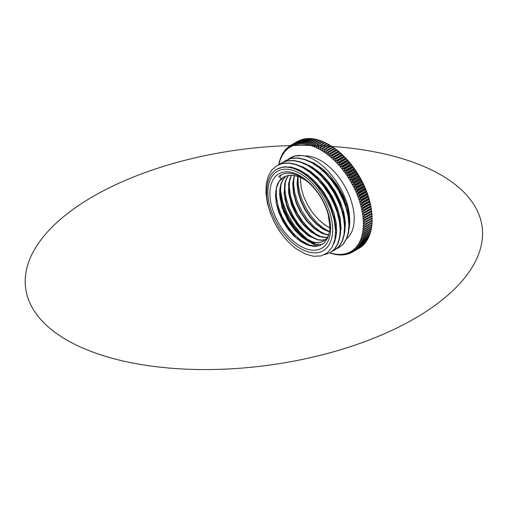 <?xml version="1.0" encoding="UTF-8"?>
<svg xmlns="http://www.w3.org/2000/svg" width="508" height="508" viewBox="0 0 508 508"><rect width="100%" height="100%" fill="white"/><g stroke="black" fill="none" stroke-linecap="round" stroke-linejoin="round"><path stroke-width="0.76" d="M329.921 227.648A37.751 21.793 60 0 1 318.872 219.856M329.914 227.952L324.294 224.561L318.808 219.799L312.839 213.1L307.727 205.257L303.784 196.78L301.231 188.074L300.298 177.279M301.034 171.933L301.308 170.866M335.566 230.696L334.829 239.655L332.213 247.066L327.552 252.736L321.246 255.886L313.595 256.299L305.156 253.936L296.31 248.85A51.003 29.445 60 0 1 280.943 233.134C271.323 219.507 265.754 202.559 266.84 189.801A47.873 27.635 60 0 1 276.733 169.348A47.873 27.635 60 0 1 318.681 188.112L325.361 197.866L330.575 208.445L334.054 219.367L335.566 230.696M332.67 229.73A45.815 26.448 -120 0 0 284.08 169.285A45.815 26.448 -120 0 0 284.08 234.074A45.815 26.448 -120 0 0 332.67 229.73M348.558 230.994A47.873 27.635 -120 0 0 349.517 217.392C348.691 190.722 322.567 157.277 301.873 155.581A51.003 29.445 -120 0 0 290.347 157.867A51.003 29.445 -120 0 0 290.017 158.064M306.705 234.544L302.082 229.8A47.873 27.635 -120 0 0 307.651 235.229M348.831 228.263A47.466 27.4 -120 0 0 349.409 221.418A47.466 27.4 -120 0 0 346.596 204.241M286.258 166.675A47.466 27.4 -120 0 0 285.991 167.107M284.855 199.003A47.466 27.4 -120 0 0 309.556 236.474M346.323 239.052A47.466 27.4 -120 0 0 354.216 218.643A47.466 27.4 -120 0 0 304.159 155.994M289.496 166.865A47.466 27.4 -120 0 0 289.268 167.418M288.55 192.03A47.466 27.4 -120 0 0 316.675 235.452M330.638 228.562A42.939 24.79 60 0 1 285.096 232.626A42.939 24.79 60 0 1 285.096 171.901A42.939 24.79 60 0 1 330.638 228.562M283.724 177L279.019 181.623L276.244 188.551L275.495 195.847L276.409 204.064L278.879 212.668L282.829 221.253L287.96 229.203L294.037 236.099L300.628 241.465L307.397 244.989L313.855 246.424L319.665 245.662L324.409 242.754L327.819 237.808L329.654 231.172L329.933 227.038L328.155 214.344A40.881 23.603 -120 0 0 280.676 175.139A40.881 23.603 -120 0 0 278.74 176.492A93.98 46.031 -154 0 0 281.343 178.708A37.751 21.793 -120 0 0 276.244 188.544M276.796 165.703L282.899 163.303L289.274 162.973L296.17 164.427L303.346 167.615L310.515 172.39L317.411 178.587L323.786 185.953L329.387 194.202L334.01 203.022L337.483 212.065L339.668 220.98L340.506 229.432L339.954 237.077L338.036 243.624L334.848 248.831L330.378 252.546M281.603 162.916L287.268 160.776L293.643 160.452L300.539 161.906L307.715 165.094L314.884 169.875L321.786 176.073L328.155 183.445L333.762 191.7L338.385 200.52L341.852 209.563L344.043 218.484L344.869 226.924L344.316 234.575L342.398 241.122L339.198 246.316L334.416 250.209M286.137 160.306L291.744 158.236L298.12 157.937L305.022 159.429L312.185 162.624L319.348 167.43L326.238 173.634L332.594 181.007L338.176 189.262L342.786 198.076L346.24 207.105L348.418 216.014L349.237 224.447L348.672 232.08L346.761 238.62L343.56 243.802L339.128 247.491M322.936 185.452L329.806 195.536L335.077 206.458M297.675 239.306L290.735 231.718L284.645 222.853L279.724 213.176L276.238 203.175M327.571 183.274L334.2 193.053L339.312 203.613M302.33 237.058L294.831 228.854L288.341 219.189L283.254 208.629L279.895 197.815M283.483 167.208L283.75 166.859M331.4 180.073L338.519 190.456L343.929 201.714M280.943 233.134L275.088 223.634L270.497 213.506L267.411 203.219L265.963 193.262L266.243 184.118L268.249 176.225L271.882 169.945L276.981 165.589L282.581 163.481L288.95 163.157L295.859 164.617L303.028 167.792L310.197 172.587L317.106 178.778L323.469 186.144L329.076 194.405L333.699 203.225L337.166 212.268L339.357 221.19L340.182 229.629L339.623 237.28L337.712 243.827L334.512 249.022L330.168 252.666L324.542 254.66M279.235 164.49L281.343 163.062L286.95 160.966L293.319 160.63L300.222 162.096L307.397 165.278L314.566 170.059L321.469 176.263L327.844 183.623L333.439 191.884L338.061 200.704L341.535 209.747L343.719 218.669L344.551 227.114L343.992 234.76L342.075 241.306L338.887 246.507L334.531 250.139L332.251 251.231M304.127 243.529L297.472 237.522M277.114 202.019L275.501 194.964M283.616 161.963L285.712 160.541L291.313 158.445L297.688 158.115L304.584 159.569L311.76 162.757L318.935 167.538L325.831 173.736L332.207 181.108L337.807 189.363L342.43 198.184L345.897 207.232L348.088 216.148L348.913 224.593L348.361 232.239L346.443 238.785L343.249 243.986L338.9 247.625L336.614 248.71M316.751 246.336L309.194 241.56L301.86 235.014M281.502 199.593L279.648 191.116M288.004 159.423L290.081 158.026L295.599 155.937L301.873 155.581M278.74 176.492L281.197 174.854M315.938 246.412L308.839 244.78L301.39 240.646L294.126 234.296L287.56 226.162L282.162 216.808L278.333 206.877L276.339 197.06L276.352 188.03M301.301 172.091L309.296 176.244M336.017 221.945L335.559 230.505M313.874 242.513L307.067 239.027L300.336 233.617L294.081 226.619L288.684 218.421L284.455 209.506L281.673 200.381L280.492 191.579L281.007 183.617M293.497 168.466L295.129 168.167M306.394 169.843L313.709 173.755M340.385 219.475L340.081 227.12M336.105 236.576L335.185 237.579M318.243 239.992L311.442 236.506L304.717 231.108L298.463 224.117L293.065 215.925L288.836 207.016L286.048 197.904L284.861 189.103L285.356 181.14M292.76 168.231L293.675 167.723M298.85 165.741L299.485 165.646M310.788 167.335L318.065 171.228M344.754 216.96L344.443 224.587M340.468 234.055L339.985 234.607M335.896 237.611L335.134 237.941M322.605 237.477L315.811 233.985L309.08 228.594L302.838 221.602L297.434 213.417L293.211 204.514L290.417 195.402L289.23 186.607L289.719 178.638M303.212 163.227L303.879 163.125M315.138 164.814L322.37 168.662M349.206 217.024L348.805 222.085M344.843 231.534L344.361 232.086M340.265 235.09L339.922 235.242M326.968 234.95L320.167 231.464L313.436 226.06L307.188 219.062L301.784 210.864L297.561 201.955L294.773 192.83L293.592 184.036L294.1 176.066M307.588 160.706L308.229 160.604M344.634 232.562L344.291 232.721M329.578 231.712L323.298 228.098L317.138 222.891L311.423 216.37L306.432 208.845L302.425 200.679L299.612 192.284L298.132 184.055L298.075 176.416M300.704 200.863L305.848 211.163L310.617 218.053M344.278 232.835L344.621 232.626L344.278 232.835M310.185 161.322L308.896 161.29M296.488 203.752L300.063 211.233L305.956 220.199M344.456 230.905L345.11 229.8M347.447 212.935L346.075 205.88L342.862 196.793L338.182 187.935L332.283 179.845L323.024 171.006M305.822 163.843L304.533 163.817M292.113 206.267L296.824 215.722L301.625 222.764M335.109 238.112L335.89 237.661M340.087 233.445L340.741 232.334M343.09 215.506L340.163 203.454L336.112 194.424L330.727 185.915L324.949 179.108L318.611 173.495M301.428 166.357L300.171 166.332M287.579 208.344L290.919 215.519L297.517 225.609M335.318 236.55L336.372 234.867M338.728 218.046L336.988 209.645L333.775 201.022L328.962 192.214L322.974 184.214L314.287 176.047M297.078 168.878L294.729 168.897M283.286 211.061L289.331 222.771L295.243 230.645L301.866 237.103L308.8 241.738L315.614 244.297L321.989 244.589M334.404 220.993L333.743 216.713L331.121 207.683L326.955 198.672L321.456 190.246L314.973 182.905L310.051 178.67M281.343 178.708L283.61 177.07L288.347 175.387L293.77 175.362L299.637 177L305.664 180.207M328.74 235.375L326.498 238.773L323.539 241.186L319.78 242.583L315.487 242.748L310.82 241.687L305.943 239.433L296.285 231.699L287.934 220.605L282.099 207.709L279.648 194.824L279.832 188.951L280.962 183.737L283.013 179.381L285.902 176.016M306.343 175.546L315.246 181.693M334.366 214.624L335.09 224.993M325.584 239.687L321.805 240.309L317.64 239.871L308.693 235.928L299.853 228.321L292.227 217.957L286.753 206.07L284.137 194.081L284.715 183.426L286.201 179L288.449 175.368M297.859 170.231L299.872 170.129M310.845 173.095L319.57 179.134M338.734 212.109L339.49 221.977M336.633 231.851L335.553 233.35M327.355 237.706L319.697 236.696L311.436 232.296L303.441 224.93L296.532 215.341L291.446 204.483L288.715 193.446L288.633 183.331L291.249 175.165M302.774 167.653L304.222 167.602M315.22 170.574L323.983 176.657M343.09 209.55L343.853 219.475M341.001 229.324L340.189 230.492M328.797 235.204L321.596 233.191L314.115 228.486L306.997 221.469L300.838 212.712L296.17 202.927L293.389 192.913L292.754 183.502L294.316 175.451M301.276 166.865L301.892 166.548M307.143 165.138L308.591 165.081M319.596 168.065L328.358 174.142M347.624 207.912L348.221 216.96M345.364 226.816L344.557 227.971M336.08 232.67L335.572 232.715M329.533 231.997L323.012 229.121L316.465 224.244L310.331 217.691L305.016 209.861L300.863 201.263L298.158 192.424L297.078 183.928L297.72 176.295M299.485 171.056L299.955 170.167M302.025 167.253L302.463 166.789M311.506 162.617L312.972 162.566M349.263 225L348.92 225.457M336.677 230.073L335.667 229.902M323.558 241.173L319.78 242.449L315.493 242.532L310.839 241.395L305.994 239.097L296.437 231.331L288.176 220.288L282.404 207.493L279.971 194.71L280.137 188.874L281.241 183.693L283.242 179.33L286.074 175.959M325.717 239.566L321.932 240.119L317.779 239.643L308.883 235.655L300.107 228.067L292.532 217.754L287.096 205.943L284.467 194.031L284.994 183.407L286.449 178.987L288.646 175.343M327.47 237.547L319.837 236.449L311.633 232.016L303.695 224.676L296.85 215.138L291.789 204.362L289.052 193.396L288.931 183.337L291.459 175.165M343.986 212.992L344.049 220.77M340.989 229.654L340.189 230.708M328.854 235.001L321.697 232.905L314.287 228.181L307.232 221.19L301.142 212.496L296.507 202.794L293.738 192.869L293.059 183.515L294.557 175.489M348.488 211.849L348.412 218.224M345.351 227.133L344.557 228.181M336.201 232.499L335.572 232.543M329.571 231.737L323.107 228.797L316.636 223.933L310.579 217.411L305.321 209.658L301.212 201.143L298.507 192.399L297.409 183.972L297.98 176.384M299.669 171.158L300.126 170.25M340.57 229.984L340.189 230.01M336.677 229.832L335.712 229.66M349.517 217.392L347.434 206.953L343.414 196.228L337.668 185.871L330.556 176.517L322.497 168.764L313.976 163.074L305.054 159.728M284.658 166.757L284.397 167.138M281.013 174.955L280.645 176.536M279.991 187.789L282.829 202.47L287.16 213.347L293.084 223.615L300.241 232.658L308.178 239.928L318.7 245.955M343.897 235.274L344.78 231.877L345.364 222.764L343.878 212.541L340.392 201.828L335.115 191.294L328.352 181.597L320.523 173.323L312.083 167.005L303.549 163.017L300.603 162.223M275.717 191.56L276.193 195.377M302.457 241.376L307.55 245.046M339.541 237.763L341.046 228.054L340.15 218.084L337.229 207.448L332.435 196.793L326.066 186.785L318.497 178.048L310.178 171.113L303.162 167.1L296.259 164.751M333.578 244.043L334.772 241.433L336.544 233.229L336.258 223.577L333.902 213.062L329.629 202.343L323.672 192.088L316.408 182.918L308.261 175.425L299.714 170.047L291.294 167.151L283.496 166.891L277.089 169.151M363.588 221.088A230.289 10.649 -31.9 0 1 364.998 220.18L371.983 216.148A230.289 10.649 -31.9 0 1 372.034 216.211L363.588 221.088A230.289 187.731 -125.6 0 0 365.081 221.888L372.066 217.856A230.289 187.731 -125.6 0 0 372.034 216.211M363.201 216.446A230.289 27.432 -34.9 0 1 364.541 215.43L371.526 211.398A230.289 27.432 -34.9 0 1 371.64 211.569L363.201 216.446A230.289 186.017 -134.3 0 0 364.75 217.202L371.735 213.163A230.289 186.017 -134.3 0 0 371.64 211.569M362.471 211.658A230.289 43.993 -37.9 0 1 363.728 210.541L370.719 206.508A230.289 43.993 -37.9 0 1 370.91 206.788L362.471 211.658A230.289 182.81 -142.6 0 0 364.071 212.357L371.056 208.324A230.289 182.81 -142.6 0 0 370.91 206.788M361.404 206.781A230.289 60.204 -41 0 1 362.585 205.562L369.57 201.53A230.289 60.204 -41 0 1 369.843 201.905L361.404 206.781A230.289 178.13 -150.3 0 0 363.049 207.41L370.034 203.378A230.289 178.13 -150.3 0 0 369.843 201.905M360.007 201.835A230.289 75.933 -44.3 0 1 361.105 200.527L368.09 196.494A230.289 75.933 -44.3 0 1 368.452 196.964L360.007 201.835A230.289 172.015 -157.4 0 0 361.69 202.387L368.675 198.355A230.289 172.015 -157.4 0 0 368.452 196.964M358.299 196.869A230.289 91.046 -47.7 0 1 359.308 195.478L366.293 191.446A230.289 91.046 -47.7 0 1 366.744 191.999L358.299 196.869A230.289 164.522 -163.8 0 0 360.007 197.339L366.992 193.307A230.289 164.522 -163.8 0 0 366.744 191.999M356.292 191.922A230.289 105.423 -51.4 0 1 357.213 190.456L364.198 186.423A230.289 105.423 -51.4 0 1 364.731 187.052L356.292 191.922A230.289 155.696 -169.5 0 0 358.019 192.303L365.004 188.271A230.289 155.696 -169.5 0 0 364.731 187.052M353.993 187.033A230.289 118.961 -55.3 0 1 354.825 185.503L361.81 181.47A230.289 118.961 -55.3 0 1 362.433 182.162L353.993 187.033A230.289 145.618 -174.7 0 0 355.733 187.319L362.718 183.286A230.289 145.618 -174.7 0 0 362.433 182.162M351.428 182.245A230.289 131.534 -59.5 0 1 352.165 180.651L359.15 176.619A230.289 131.534 -59.5 0 1 359.867 177.368L351.428 182.245A230.289 134.366 -179.5 0 0 353.174 182.429L360.159 178.391A230.289 134.366 -179.5 0 0 359.867 177.368M348.615 177.59A230.289 143.046 -64.1 0 1 349.263 175.952L356.248 171.914A230.289 143.046 -64.1 0 1 357.06 172.72L348.615 177.59A230.289 122.041 176.2 0 0 350.361 177.667L357.346 173.634A230.289 122.041 176.2 0 0 357.06 172.72M345.58 173.114A230.289 153.41 -69.2 0 1 346.139 171.431L353.124 167.399A230.289 153.41 -69.2 0 1 354.025 168.237L345.58 173.114A230.289 108.725 172.3 0 0 347.313 173.076L354.305 169.043A230.289 108.725 172.3 0 0 354.025 168.237M342.348 168.84A230.289 162.541 -74.8 0 1 342.811 167.132L349.802 163.1A230.289 162.541 -74.8 0 1 350.787 163.97L342.348 168.84A230.289 94.532 168.6 0 0 344.062 168.688L351.047 164.656A230.289 94.532 168.6 0 0 350.787 163.97M338.938 164.814A230.289 170.358 -81 0 1 339.319 163.087L346.304 159.055A230.289 170.358 -81 0 1 347.383 159.944L338.938 164.814A230.289 79.585 165.1 0 0 340.627 164.548L347.612 160.515A230.289 79.585 165.1 0 0 347.383 159.944M335.388 161.068A230.289 176.809 -87.9 0 1 335.68 159.328L342.665 155.296A230.289 176.809 -87.9 0 1 343.827 156.191L335.388 161.068A230.289 63.995 161.8 0 0 337.039 160.68L344.024 156.648A230.289 63.995 161.8 0 0 343.827 156.191M331.711 157.626A230.289 181.832 -95.5 0 1 331.927 155.886L338.912 151.854A230.289 181.832 -95.5 0 1 340.157 152.749L331.711 157.626A230.289 47.885 158.6 0 0 333.324 157.118L340.309 153.086A230.289 47.885 158.6 0 0 340.157 152.749M327.952 154.515A230.289 185.395 -103.7 0 1 328.092 152.794L335.077 148.761A230.289 185.395 -103.7 0 1 336.398 149.644L327.952 154.515A230.289 31.394 155.6 0 0 329.514 153.892L336.499 149.86A230.289 31.394 155.6 0 0 336.398 149.644M324.136 151.765A230.289 187.458 -112.3 0 1 324.199 150.07L331.191 146.037A230.289 187.458 -112.3 0 1 332.581 146.895L324.136 151.765A230.289 14.649 152.6 0 0 325.641 151.028L332.626 146.996A230.289 14.649 152.6 0 0 332.581 146.895M328.727 144.52A230.289 2.216 149.6 0 0 328.72 144.52L321.735 148.552A230.289 2.216 149.6 0 0 320.294 149.403A230.289 188.017 -121.2 0 1 320.294 147.739L327.279 143.701A230.289 188.017 -121.2 0 1 328.606 144.456M327.279 143.701A61.646 35.592 -120 0 0 326.765 143.427L319.78 147.46A230.289 10.649 148.1 0 0 318.37 148.368A230.289 187.731 -125.6 0 1 318.338 146.723L325.323 142.691A61.646 35.592 -120 0 0 324.815 142.443L317.824 146.475A230.289 19.056 146.6 0 0 316.452 147.434A230.289 187.065 -130 0 1 316.389 145.815L323.374 141.783A230.289 187.065 -130 0 1 324.695 142.456M323.374 141.783A61.646 35.592 -120 0 0 322.866 141.561L315.881 145.593A230.289 27.432 145.1 0 0 314.547 146.609A230.289 186.017 -134.3 0 1 314.452 145.015L321.437 140.983A61.646 35.592 -120 0 0 320.935 140.786L313.95 144.818A230.289 35.75 143.6 0 0 312.649 145.885A230.289 184.601 -138.5 0 1 312.534 144.316L319.519 140.284A230.289 184.601 -138.5 0 1 320.789 140.875M319.519 140.284A61.646 35.592 -120 0 0 319.018 140.119L312.033 144.158A230.289 43.993 142.1 0 0 310.769 145.275A230.289 182.81 -142.6 0 1 310.629 143.732L317.614 139.7A61.646 35.592 -120 0 0 317.119 139.567L310.134 143.599A230.289 52.153 140.5 0 0 308.908 144.767A230.289 180.651 -146.6 0 1 308.743 143.262L315.728 139.23A230.289 180.651 -146.6 0 1 316.884 139.7M315.728 139.23A61.646 35.592 -120 0 0 315.239 139.122L308.254 143.154A230.289 60.204 139 0 0 307.073 144.374A230.289 178.13 -150.3 0 1 306.889 142.9L313.874 138.868A61.646 35.592 -120 0 0 313.392 138.792L306.407 142.824A230.289 68.135 137.3 0 0 305.27 144.088A230.289 175.254 -154 0 1 305.06 142.653L312.045 138.621A230.289 175.254 -154 0 1 313.061 138.982M312.045 138.621A61.646 35.592 -120 0 0 311.575 138.57L304.584 142.608A230.289 75.933 135.7 0 0 303.492 143.91A230.289 172.015 -157.4 0 1 303.263 142.513L310.255 138.481A61.646 35.592 -120 0 0 309.785 138.468L302.8 142.5A230.289 83.572 134 0 0 301.746 143.847A230.289 168.44 -160.7 0 1 301.511 142.494L308.496 138.462A230.289 168.44 -160.7 0 1 309.353 138.716M308.496 138.462A61.646 35.592 -120 0 0 308.038 138.474L301.054 142.507A230.289 91.046 132.3 0 0 300.044 143.897A230.289 164.522 -163.8 0 1 299.79 142.583L306.775 138.551A61.646 35.592 -120 0 0 306.337 138.595L299.352 142.627A230.289 98.336 130.5 0 0 298.38 144.056A230.289 160.268 -166.7 0 1 298.12 142.786L305.105 138.754A230.289 160.268 -166.7 0 1 305.772 138.919M305.105 138.754A61.646 35.592 -120 0 0 304.673 138.824L297.688 142.862A230.289 105.423 128.6 0 0 296.767 144.323A230.289 155.696 -169.5 0 1 296.494 143.104L303.479 139.071A61.646 35.592 -120 0 0 303.06 139.173L296.075 143.205A230.289 112.306 126.7 0 0 295.199 144.704A230.289 150.806 -172.2 0 1 294.919 143.535L301.904 139.497A230.289 150.806 -172.2 0 1 302.349 139.586M301.904 139.497A61.646 35.592 -120 0 0 301.498 139.63L294.513 143.662A230.289 118.961 124.7 0 0 293.681 145.199A230.289 145.618 -174.7 0 1 293.395 144.075L300.38 140.037A61.646 35.592 -120 0 0 299.993 140.202L293.002 144.234A230.289 125.368 122.7 0 0 292.221 145.796A230.289 140.138 -177.2 0 1 291.929 144.723L298.914 140.691A61.646 35.592 -120 0 0 298.539 140.875L291.554 144.913A230.289 131.534 120.5 0 0 290.817 146.501A230.289 134.366 -179.5 0 1 290.525 145.478L297.51 141.446M290.525 145.478A61.646 35.592 -120 0 0 290.163 145.701A230.289 137.427 118.3 0 0 289.471 147.314A230.289 128.333 178.3 0 1 289.179 146.348L290.119 145.809M289.179 146.348A61.646 35.592 -120 0 0 288.836 146.59A230.289 143.046 115.9 0 0 288.188 148.234A230.289 122.041 176.2 0 1 287.903 147.32A61.646 35.592 -120 0 0 287.579 147.593A230.289 148.38 113.4 0 0 286.976 149.257A230.289 115.5 174.2 0 1 286.69 148.393L287.445 147.961M286.69 148.393A61.646 35.592 -120 0 0 286.385 148.692A230.289 153.41 110.8 0 0 285.826 150.374A230.289 108.725 172.3 0 1 285.553 149.574A61.646 35.592 -120 0 0 285.261 149.898A230.289 158.134 108.1 0 0 284.753 151.594A230.289 101.733 170.4 0 1 284.48 150.844L285.077 150.501M284.48 150.844A61.646 35.592 -120 0 0 284.213 151.2A230.289 162.541 105.2 0 0 283.75 152.908A230.289 94.532 168.6 0 1 283.489 152.222A61.646 35.592 -120 0 0 283.242 152.597A230.289 166.618 102.2 0 0 282.816 154.318A230.289 87.147 166.8 0 1 282.575 153.683L283.039 153.416M282.575 153.683A61.646 35.592 -120 0 0 282.346 154.083A230.289 170.358 99 0 0 281.965 155.816A230.289 79.585 165.1 0 1 281.73 155.245A61.646 35.592 -120 0 0 281.527 155.664A230.289 173.755 95.6 0 0 281.191 157.397A230.289 71.863 163.4 0 1 280.975 156.889L281.33 156.68M280.975 156.889A61.646 35.592 -120 0 0 280.791 157.334A230.289 176.809 92.1 0 0 280.492 159.067A230.289 63.995 161.8 0 1 280.302 158.617A61.646 35.592 -120 0 0 280.137 159.08A230.289 179.502 88.4 0 0 279.883 160.82A230.289 55.994 160.2 0 1 279.705 160.426L279.959 160.28M279.705 160.426A61.646 35.592 -120 0 0 279.565 160.909A230.289 181.832 84.5 0 0 279.349 162.649A230.289 47.885 158.6 0 1 279.197 162.312A61.646 35.592 -120 0 0 279.076 162.82A230.289 183.794 80.5 0 0 278.905 164.548A230.289 39.681 157.1 0 1 278.771 164.274L278.936 164.173M290.106 193.91A230.289 168.44 19.3 0 0 289.147 193.624A61.646 35.592 -120 0 1 288.931 192.964A230.289 75.933 135.7 0 0 289.763 191.973M289.7 191.548A230.289 172.015 22.6 0 0 288.55 191.167M290.989 198.672A61.646 35.592 -120 0 1 290.728 198.012A230.289 91.046 132.3 0 0 290.97 197.675M290.627 196.31A230.289 164.522 16.2 0 0 290.03 196.151A61.646 35.592 -120 0 1 289.789 195.485A230.289 83.572 134 0 0 290.29 194.843M314.427 233.756A230.289 176.809 92.1 0 0 314.535 233.115M313.842 232.613A230.289 63.995 -18.2 0 0 313.245 232.753M318.287 236.169A230.289 181.832 84.5 0 0 318.326 235.864A230.289 47.885 -21.4 0 0 317.887 236.004M329.8 252.876A230.289 184.601 41.5 0 0 330.517 253.206A61.646 35.592 -120 0 0 331.019 253.365A230.289 43.993 -37.9 0 1 330.829 253.092A230.289 182.81 37.4 0 0 332.423 253.79A61.646 35.592 -120 0 0 332.918 253.924A230.289 52.153 -39.5 0 1 332.689 253.594A230.289 180.651 33.4 0 0 334.308 254.26A61.646 35.592 -120 0 0 334.797 254.368A230.289 60.204 -41 0 1 334.524 253.994A230.289 178.13 29.7 0 0 336.163 254.622A61.646 35.592 -120 0 0 336.645 254.699A230.289 68.135 -42.7 0 1 336.328 254.279A230.289 175.254 26 0 0 337.991 254.87A61.646 35.592 -120 0 0 338.468 254.921A230.289 75.933 -44.3 0 1 338.106 254.451A230.289 172.015 22.6 0 0 339.788 255.01A61.646 35.592 -120 0 0 340.252 255.022A230.289 83.572 -46 0 1 339.846 254.514A230.289 168.44 19.3 0 0 341.541 255.029A61.646 35.592 -120 0 0 341.998 255.016A230.289 91.046 -47.7 0 1 341.554 254.47A230.289 164.522 16.2 0 0 343.262 254.94A61.646 35.592 -120 0 0 343.7 254.895A230.289 98.336 -49.5 0 1 343.211 254.311A230.289 160.268 13.3 0 0 344.932 254.737A61.646 35.592 -120 0 0 345.364 254.667A230.289 105.423 -51.4 0 1 344.83 254.038A230.289 155.696 10.5 0 0 346.558 254.419A61.646 35.592 -120 0 0 346.977 254.317A230.289 112.306 -53.3 0 1 346.399 253.657A230.289 150.806 7.8 0 0 348.132 253.994A61.646 35.592 -120 0 0 348.539 253.86A230.289 118.961 -55.3 0 1 347.916 253.168A230.289 145.618 5.3 0 0 349.656 253.454A61.646 35.592 -120 0 0 350.05 253.289A230.289 125.368 -57.3 0 1 349.377 252.565A230.289 140.138 2.8 0 0 351.123 252.8A61.646 35.592 -120 0 0 351.498 252.609A230.289 131.534 -59.5 0 1 350.78 251.86A230.289 134.366 0.5 0 0 352.527 252.044L359.518 248.006A61.646 35.592 -120 0 0 359.874 247.79L352.889 251.828A230.289 137.427 -61.7 0 1 352.127 251.047A230.289 128.333 -1.7 0 0 353.873 251.174L360.858 247.142A61.646 35.592 -120 0 0 361.201 246.901L354.216 250.933A230.289 143.046 -64.1 0 1 353.403 250.133A230.289 122.041 -3.8 0 0 355.149 250.203L362.134 246.17A61.646 35.592 -120 0 0 362.458 245.897L355.473 249.93A230.289 148.38 -66.6 0 1 354.622 249.111A230.289 115.5 -5.8 0 0 356.362 249.13L363.347 245.097A61.646 35.592 -120 0 0 363.652 244.799L356.667 248.831A230.289 153.41 -69.2 0 1 355.765 247.987A230.289 108.725 -7.7 0 0 357.505 247.955L364.49 243.916A61.646 35.592 -120 0 0 364.776 243.592L357.791 247.625A230.289 158.134 -71.9 0 1 356.845 246.774A230.289 101.733 -9.6 0 0 358.572 246.678L365.557 242.646A61.646 35.592 -120 0 0 365.824 242.291L358.839 246.323A230.289 162.541 -74.8 0 1 357.848 245.453A230.289 94.532 -11.4 0 0 359.562 245.307L366.547 241.268A61.646 35.592 -120 0 0 366.795 240.894L359.81 244.926A230.289 166.618 -77.8 0 1 358.781 244.05A230.289 87.147 -13.2 0 0 360.483 243.84L367.468 239.808A61.646 35.592 -120 0 0 367.69 239.408L360.705 243.44A230.289 170.358 -81 0 1 359.632 242.551A230.289 79.585 -14.9 0 0 361.321 242.284L368.306 238.246A61.646 35.592 -120 0 0 368.51 237.827L361.525 241.859A230.289 173.755 -84.4 0 1 360.407 240.963A230.289 71.863 -16.6 0 0 362.077 240.64L369.062 236.601A61.646 35.592 -120 0 0 369.246 236.156L362.261 240.189A230.289 176.809 -87.9 0 1 361.099 239.293A230.289 63.995 -18.2 0 0 362.75 238.906L369.741 234.874A61.646 35.592 -120 0 0 369.9 234.41L362.915 238.442A230.289 179.502 -91.6 0 1 361.715 237.547A230.289 55.994 -19.8 0 0 363.347 237.096L370.332 233.064A61.646 35.592 -120 0 0 370.472 232.575L363.487 236.614A230.289 181.832 -95.5 0 1 362.248 235.718A230.289 47.885 -21.4 0 0 363.855 235.21L370.84 231.178A61.646 35.592 -120 0 0 370.961 230.67L363.976 234.702A230.289 183.794 -99.5 0 1 362.693 233.813A230.289 39.681 -22.9 0 0 364.28 233.255L371.265 229.216A61.646 35.592 -120 0 0 371.361 228.695L364.376 232.727A230.289 185.395 -103.7 0 1 363.061 231.845A230.289 31.394 -24.4 0 0 364.617 231.223L371.602 227.19A61.646 35.592 -120 0 0 371.678 226.644L364.693 230.676A230.289 186.614 -107.9 0 1 363.334 229.806A230.289 23.044 -25.9 0 0 364.871 229.127L371.856 225.095A61.646 35.592 -120 0 0 371.907 224.536L364.922 228.568A230.289 187.458 -112.3 0 1 363.531 227.711A230.289 14.649 -27.4 0 0 365.036 226.968L372.021 222.936A61.646 35.592 -120 0 0 372.046 222.364L365.061 226.397A230.289 187.928 -116.7 0 1 363.639 225.552A230.289 6.223 -28.9 0 0 365.112 224.758L372.097 220.726A61.646 35.592 -120 0 0 372.104 220.135L365.112 224.168A230.289 188.017 -121.2 0 1 364.693 223.933A230.289 188.017 -121.2 0 1 363.658 223.342A230.289 2.216 -30.4 0 1 365.1 222.491L372.085 218.459A230.289 2.216 -30.4 0 1 372.097 218.472L363.658 223.342M336.975 254.508L336.645 254.699M340.69 254.775L340.252 255.022M344.265 254.571L343.7 254.895M347.688 253.905L346.977 254.317M350.939 252.774L350.05 253.289M362.598 245.529A230.289 148.38 -66.6 0 1 362.458 245.897M364.96 242.989A230.289 158.134 -71.9 0 1 364.776 243.592M366.998 240.074A230.289 166.618 -77.8 0 1 366.795 240.894M368.713 236.811A230.289 173.755 -84.4 0 1 368.51 237.827M370.078 233.21A230.289 179.502 -91.6 0 1 369.9 234.41M371.1 229.318A230.289 183.794 -99.5 0 1 370.961 230.67M371.767 225.146A230.289 186.614 -107.9 0 1 371.678 226.644M372.078 220.732A230.289 187.928 -116.7 0 1 372.046 222.364M371.964 222.968A230.289 187.458 -112.3 0 1 371.907 224.536M371.475 227.26A230.289 185.395 -103.7 0 1 371.361 228.695M370.63 231.299A230.289 181.832 -95.5 0 1 370.472 232.575M369.437 235.052A230.289 176.809 -87.9 0 1 369.246 236.156M367.9 238.481A230.289 170.358 -81 0 1 367.69 239.408M366.02 241.579A230.289 162.541 -74.8 0 1 365.824 242.291M363.817 244.304A230.289 153.41 -69.2 0 1 363.652 244.799M352.495 252.038L351.498 252.609M349.339 253.397L348.539 253.86M345.999 254.298L345.364 254.667M342.494 254.73L341.998 255.016M338.849 254.699L338.468 254.921M316.325 235.198A230.289 179.502 88.4 0 0 316.44 234.436M316.224 234.251A230.289 55.994 -19.8 0 0 315.373 234.486M311.588 230.835A230.289 71.863 -16.6 0 0 311.188 230.911A61.646 35.592 -120 0 1 310.718 230.403M288.398 190.163A230.289 68.135 137.3 0 0 289.293 189.179A230.289 175.254 26 0 0 288.347 188.836M281.73 155.245L282.143 155.01M283.489 152.222L284.016 151.911M293.491 145.517A230.289 108.725 172.3 0 1 429.304 309.378A230.289 108.725 172.3 0 1 39.205 317.69A230.289 108.725 172.3 0 1 293.491 145.517M285.553 149.574L286.22 149.187M287.903 147.32L288.741 146.831M300.38 140.037A230.289 145.618 -174.7 0 1 300.698 140.094M303.479 139.071A230.289 155.696 -169.5 0 1 304.038 139.192M306.775 138.551A230.289 164.522 -163.8 0 1 307.543 138.76M310.255 138.481A230.289 172.015 -157.4 0 1 311.194 138.792M313.874 138.868A230.289 178.13 -150.3 0 1 314.96 139.287M317.614 139.7A230.289 182.81 -142.6 0 1 318.827 140.233M321.437 140.983A230.289 186.017 -134.3 0 1 322.745 141.618M325.323 142.691A230.289 187.731 -125.6 0 1 326.65 143.402M322.218 150.533A230.289 187.928 -116.7 0 1 322.25 148.85L329.235 144.818A230.289 187.928 -116.7 0 1 330.657 145.663L322.218 150.533A230.289 6.223 151.1 0 0 323.691 149.739L330.676 145.707A230.289 6.223 151.1 0 0 330.657 145.663M326.053 153.099A230.289 186.614 -107.9 0 1 326.149 151.384L333.14 147.352A230.289 186.614 -107.9 0 1 334.493 148.222L326.053 153.099A230.289 23.044 154.1 0 0 327.584 152.413L334.569 148.38A230.289 23.044 154.1 0 0 334.493 148.222M329.844 156.026A230.289 183.794 -99.5 0 1 330.016 154.299L337.007 150.26A230.289 183.794 -99.5 0 1 338.284 151.155L329.844 156.026A230.289 39.681 157.1 0 0 331.432 155.461L338.417 151.428A230.289 39.681 157.1 0 0 338.284 151.155M333.565 159.302A230.289 179.502 -91.6 0 1 333.82 157.569L340.805 153.537A230.289 179.502 -91.6 0 1 342.005 154.432L333.565 159.302A230.289 55.994 160.2 0 0 335.197 158.858L342.182 154.826A230.289 55.994 160.2 0 0 342.005 154.432M337.179 162.903A230.289 173.755 -84.4 0 1 337.515 161.169L344.5 157.137A230.289 173.755 -84.4 0 1 345.618 158.032L337.179 162.903A230.289 71.863 163.4 0 0 338.849 162.579L345.834 158.54A230.289 71.863 163.4 0 0 345.618 158.032M340.665 166.795A230.289 166.618 -77.8 0 1 341.084 165.075L348.075 161.042A230.289 166.618 -77.8 0 1 349.104 161.919L340.665 166.795A230.289 87.147 166.8 0 0 342.367 166.586L349.352 162.554A230.289 87.147 166.8 0 0 349.104 161.919M343.986 170.948A230.289 158.134 -71.9 0 1 344.5 169.253L351.485 165.214A230.289 158.134 -71.9 0 1 352.431 166.072L343.986 170.948A230.289 101.733 170.4 0 0 345.713 170.853L352.698 166.821A230.289 101.733 170.4 0 0 352.431 166.072M347.129 175.33A230.289 148.38 -66.6 0 1 347.726 173.666L354.711 169.634A230.289 148.38 -66.6 0 1 355.568 170.453L347.129 175.33A230.289 115.5 174.2 0 0 348.869 175.349L355.854 171.31A230.289 115.5 174.2 0 0 355.568 170.453M350.05 179.895A230.289 137.427 -61.7 0 1 350.742 178.283L357.734 174.244A230.289 137.427 -61.7 0 1 358.496 175.025L350.05 179.895A230.289 128.333 178.3 0 0 351.803 180.029L358.788 175.997A230.289 128.333 178.3 0 0 358.496 175.025M352.743 184.626A230.289 125.368 -57.3 0 1 353.524 183.064L360.515 179.026A230.289 125.368 -57.3 0 1 361.182 179.749L352.743 184.626A230.289 140.138 -177.2 0 0 354.489 184.861L361.474 180.823A230.289 140.138 -177.2 0 0 361.182 179.749M355.175 189.471A230.289 112.306 -53.3 0 1 356.051 187.966L363.036 183.934A230.289 112.306 -53.3 0 1 363.614 184.594L355.175 189.471A230.289 150.806 -172.2 0 0 356.914 189.801L363.899 185.769A230.289 150.806 -172.2 0 0 363.614 184.594M357.334 194.393A230.289 98.336 -49.5 0 1 358.299 192.964L365.284 188.932A230.289 98.336 -49.5 0 1 365.773 189.516L357.334 194.393A230.289 160.268 -166.7 0 0 359.054 194.818L366.039 190.786A230.289 160.268 -166.7 0 0 365.773 189.516M359.194 199.352A230.289 83.572 -46 0 1 360.248 198.006L367.233 193.967A230.289 83.572 -46 0 1 367.633 194.481L359.194 199.352A230.289 168.44 -160.7 0 0 360.89 199.866L367.875 195.834A230.289 168.44 -160.7 0 0 367.633 194.481M360.75 204.311A230.289 68.135 -42.7 0 1 361.887 203.048L368.871 199.015A230.289 68.135 -42.7 0 1 369.189 199.441L360.75 204.311A230.289 175.254 -154 0 0 362.407 204.908L369.392 200.87A230.289 175.254 -154 0 0 369.189 199.441M361.975 209.233A230.289 52.153 -39.5 0 1 363.201 208.064L370.186 204.032A230.289 52.153 -39.5 0 1 370.421 204.356L361.975 209.233A230.289 180.651 -146.6 0 0 363.601 209.893L370.586 205.861A230.289 180.651 -146.6 0 0 370.421 204.356M362.877 214.065A230.289 35.75 -36.4 0 1 364.179 212.998L371.164 208.966A230.289 35.75 -36.4 0 1 371.323 209.194L362.877 214.065A230.289 184.601 -138.5 0 0 364.452 214.795L371.437 210.763A230.289 184.601 -138.5 0 0 371.323 209.194M363.442 218.783A230.289 19.056 -33.4 0 1 364.814 217.824L371.799 213.792A230.289 19.056 -33.4 0 1 371.881 213.912L363.442 218.783A230.289 187.065 -130 0 0 364.96 219.564L371.945 215.532A230.289 187.065 -130 0 0 371.881 213.912M372.097 218.472A230.289 188.017 -121.2 0 1 372.104 219.653A230.289 188.017 -121.2 0 1 372.104 220.135M365.036 226.968A61.646 35.592 -120 0 0 365.061 226.397M365.112 224.758A61.646 35.592 -120 0 0 365.112 224.168M364.617 231.223A61.646 35.592 -120 0 0 364.693 230.676M364.871 229.127A61.646 35.592 -120 0 0 364.922 228.568M363.855 235.21A61.646 35.592 -120 0 0 363.976 234.702M364.28 233.255A61.646 35.592 -120 0 0 364.376 232.727M362.75 238.906A61.646 35.592 -120 0 0 362.915 238.442M363.347 237.096A61.646 35.592 -120 0 0 363.487 236.614M361.321 242.284A61.646 35.592 -120 0 0 361.525 241.859M362.077 240.64A61.646 35.592 -120 0 0 362.261 240.189M359.562 245.307A61.646 35.592 -120 0 0 359.81 244.926M360.483 243.84A61.646 35.592 -120 0 0 360.705 243.44M357.505 247.955A61.646 35.592 -120 0 0 357.791 247.625M358.572 246.678A61.646 35.592 -120 0 0 358.839 246.323M355.149 250.203A61.646 35.592 -120 0 0 355.473 249.93M352.527 252.044A61.646 35.592 -120 0 0 352.889 251.828M353.873 251.174A61.646 35.592 -120 0 0 354.216 250.933M291.738 200.527A61.646 35.592 -120 0 0 292.005 201.155M278.771 164.274A61.646 35.592 -120 0 0 278.689 164.719M293.395 144.075A61.646 35.592 -120 0 0 293.002 144.234M291.929 144.723A61.646 35.592 -120 0 0 291.554 144.913M296.494 143.104A61.646 35.592 -120 0 0 296.075 143.205M294.919 143.535A61.646 35.592 -120 0 0 294.513 143.662M299.79 142.583A61.646 35.592 -120 0 0 299.352 142.627M298.12 142.786A61.646 35.592 -120 0 0 297.688 142.862M303.263 142.513A61.646 35.592 -120 0 0 302.8 142.5M301.511 142.494A61.646 35.592 -120 0 0 301.054 142.507M306.889 142.9A61.646 35.592 -120 0 0 306.407 142.824M305.06 142.653A61.646 35.592 -120 0 0 304.584 142.608M310.629 143.732A61.646 35.592 -120 0 0 310.134 143.599M308.743 143.262A61.646 35.592 -120 0 0 308.254 143.154M314.452 145.015A61.646 35.592 -120 0 0 313.95 144.818M312.534 144.316A61.646 35.592 -120 0 0 312.033 144.158M318.338 146.723A61.646 35.592 -120 0 0 317.824 146.475M316.389 145.815A61.646 35.592 -120 0 0 315.881 145.593M322.25 148.85A61.646 35.592 -120 0 0 321.735 148.552M329.235 144.818A61.646 35.592 -120 0 0 328.72 144.52L329.387 144.901A60.408 34.881 -120 0 1 372.104 218.885L372.104 219.653M320.294 147.739A61.646 35.592 -120 0 0 319.78 147.46M326.149 151.384A61.646 35.592 -120 0 0 325.641 151.028M333.14 147.352A61.646 35.592 -120 0 0 332.626 146.996M331.191 146.037A61.646 35.592 -120 0 0 330.676 145.707M324.199 150.07A61.646 35.592 -120 0 0 323.691 149.739M330.016 154.299A61.646 35.592 -120 0 0 329.514 153.892M337.007 150.26A61.646 35.592 -120 0 0 336.499 149.86M335.077 148.761A61.646 35.592 -120 0 0 334.569 148.38M328.092 152.794A61.646 35.592 -120 0 0 327.584 152.413M333.82 157.569A61.646 35.592 -120 0 0 333.324 157.118M340.805 153.537A61.646 35.592 -120 0 0 340.309 153.086M338.912 151.854A61.646 35.592 -120 0 0 338.417 151.428M331.927 155.886A61.646 35.592 -120 0 0 331.432 155.461M337.515 161.169A61.646 35.592 -120 0 0 337.039 160.68M344.5 157.137A61.646 35.592 -120 0 0 344.024 156.648M342.665 155.296A61.646 35.592 -120 0 0 342.182 154.826M335.68 159.328A61.646 35.592 -120 0 0 335.197 158.858M341.084 165.075A61.646 35.592 -120 0 0 340.627 164.548M348.075 161.042A61.646 35.592 -120 0 0 347.612 160.515M346.304 159.055A61.646 35.592 -120 0 0 345.834 158.54M339.319 163.087A61.646 35.592 -120 0 0 338.849 162.579M344.5 169.253A61.646 35.592 -120 0 0 344.062 168.688M351.485 165.214A61.646 35.592 -120 0 0 351.047 164.656M349.802 163.1A61.646 35.592 -120 0 0 349.352 162.554M342.811 167.132A61.646 35.592 -120 0 0 342.367 166.586M347.726 173.666A61.646 35.592 -120 0 0 347.313 173.076M354.711 169.634A61.646 35.592 -120 0 0 354.305 169.043M353.124 167.399A61.646 35.592 -120 0 0 352.698 166.821M346.139 171.431A61.646 35.592 -120 0 0 345.713 170.853M350.742 178.283A61.646 35.592 -120 0 0 350.361 177.667M357.734 174.244A61.646 35.592 -120 0 0 357.346 173.634M356.248 171.914A61.646 35.592 -120 0 0 355.854 171.31M349.263 175.952A61.646 35.592 -120 0 0 348.869 175.349M353.524 183.064A61.646 35.592 -120 0 0 353.174 182.429M360.515 179.026A61.646 35.592 -120 0 0 360.159 178.391M359.15 176.619A61.646 35.592 -120 0 0 358.788 175.997M352.165 180.651A61.646 35.592 -120 0 0 351.803 180.029M356.051 187.966A61.646 35.592 -120 0 0 355.733 187.319M363.036 183.934A61.646 35.592 -120 0 0 362.718 183.286M361.81 181.47A61.646 35.592 -120 0 0 361.474 180.823M354.825 185.503A61.646 35.592 -120 0 0 354.489 184.861M358.299 192.964A61.646 35.592 -120 0 0 358.019 192.303M365.284 188.932A61.646 35.592 -120 0 0 365.004 188.271M364.198 186.423A61.646 35.592 -120 0 0 363.899 185.769M357.213 190.456A61.646 35.592 -120 0 0 356.914 189.801M360.248 198.006A61.646 35.592 -120 0 0 360.007 197.339M367.233 193.967A61.646 35.592 -120 0 0 366.992 193.307M366.293 191.446A61.646 35.592 -120 0 0 366.039 190.786M359.308 195.478A61.646 35.592 -120 0 0 359.054 194.818M361.887 203.048A61.646 35.592 -120 0 0 361.69 202.387M368.871 199.015A61.646 35.592 -120 0 0 368.675 198.355M368.09 196.494A61.646 35.592 -120 0 0 367.875 195.834M361.105 200.527A61.646 35.592 -120 0 0 360.89 199.866M363.201 208.064A61.646 35.592 -120 0 0 363.049 207.41M370.186 204.032A61.646 35.592 -120 0 0 370.034 203.378M369.57 201.53A61.646 35.592 -120 0 0 369.392 200.87M362.585 205.562A61.646 35.592 -120 0 0 362.407 204.908M364.179 212.998A61.646 35.592 -120 0 0 364.071 212.357M371.164 208.966A61.646 35.592 -120 0 0 371.056 208.324M370.719 206.508A61.646 35.592 -120 0 0 370.586 205.861M363.728 210.541A61.646 35.592 -120 0 0 363.601 209.893M364.814 217.824A61.646 35.592 -120 0 0 364.75 217.202M371.799 213.792A61.646 35.592 -120 0 0 371.735 213.163M371.526 211.398A61.646 35.592 -120 0 0 371.437 210.763M364.541 215.43A61.646 35.592 -120 0 0 364.452 214.795M365.1 222.491A61.646 35.592 -120 0 0 365.081 221.888M372.085 218.459A61.646 35.592 -120 0 0 372.066 217.856M371.983 216.148A61.646 35.592 -120 0 0 371.945 215.532M364.998 220.18A61.646 35.592 -120 0 0 364.96 219.564M288.468 184.772A60.408 34.881 -120 0 0 289.325 188.214M318.389 235.541A60.408 34.881 -120 0 0 319.754 236.715M329.971 252.781A60.408 34.881 -120 0 0 363.366 223.926A60.408 34.881 -120 0 0 325.253 152.883A60.408 34.881 -120 0 0 278.924 164.617M309.664 240.582A60.408 34.881 -120 0 0 312.02 242.589M334.531 250.146L334.855 249.961M276.981 165.589L277.298 165.398M335.883 237.681L335.451 237.928M277.254 169.05L276.733 169.348"/></g></svg>

